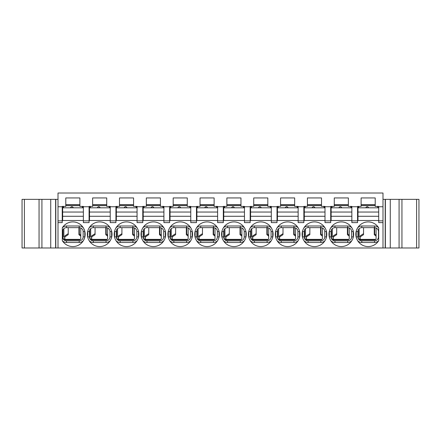 <?xml version="1.0" encoding="UTF-8"?>
<svg xmlns="http://www.w3.org/2000/svg" width="441" height="441" viewBox="0 0 441 441"><rect width="100%" height="100%" fill="white"/><g stroke="black" fill="none" stroke-linecap="round" stroke-linejoin="round"><path stroke-width="0.66" d="M357.557 220.5L357.982 220.5L357.982 207.816L378.698 207.816L378.698 206.405L375.208 206.405L375.208 197.948L361.113 197.948L361.113 206.405L357.557 206.405L357.557 220.853L351.846 220.853L351.846 222.611L357.557 222.611L357.557 220.853M357.982 212.044L378.698 212.044L378.698 207.816M357.982 220.5L378.698 220.5L378.698 212.044M357.982 216.272L378.698 216.272M330.711 220.5L331.13 220.5L331.13 207.816L351.846 207.816L351.846 206.405L348.362 206.405L348.362 197.948L334.267 197.948L334.267 206.405L330.711 206.405L330.711 220.853L325 220.853L325 222.611L330.711 222.611L330.711 220.853M331.13 212.044L351.846 212.044L351.846 207.816M331.13 220.5L351.846 220.5L351.846 212.044M331.13 216.272L351.846 216.272M303.86 220.5L304.284 220.5L304.284 207.816L325 207.816L325 206.405L321.511 206.405L321.511 197.948L307.421 197.948L307.421 206.405L303.86 206.405L303.86 220.853L298.155 220.853L298.155 222.611L303.86 222.611L303.86 220.853M304.284 212.044L325 212.044L325 207.816M304.284 220.5L325 220.5L325 212.044M304.284 216.272L325 216.272M277.014 220.5L277.439 220.5L277.439 207.816L298.155 207.816L298.155 206.405L294.665 206.405L294.665 197.948L280.57 197.948L280.57 206.405L277.014 206.405L277.014 220.853L271.309 220.853L271.309 222.611L277.014 222.611L277.014 220.853M277.439 212.044L298.155 212.044L298.155 207.816M277.439 220.5L298.155 220.5L298.155 212.044M277.439 216.272L298.155 216.272M250.168 220.5L250.587 220.5L250.587 207.816L271.309 207.816L271.309 206.405L267.819 206.405L267.819 197.948L253.724 197.948L253.724 206.405L250.168 206.405L250.168 220.853L244.457 220.853L244.457 222.611L250.168 222.611L250.168 220.853M250.587 212.044L271.309 212.044L271.309 207.816M250.587 220.5L271.309 220.5L271.309 212.044M250.587 216.272L271.309 216.272M223.317 220.5L223.741 220.5L223.741 207.816L244.457 207.816L244.457 206.405L240.968 206.405L240.968 197.948L226.878 197.948L226.878 206.405L223.317 206.405L223.317 220.853L217.611 220.853L217.611 222.611L223.317 222.611L223.317 220.853M223.741 212.044L244.457 212.044L244.457 207.816M223.741 220.5L244.457 220.5L244.457 212.044M223.741 216.272L244.457 216.272M196.471 220.5L196.895 220.5L196.895 207.816L217.611 207.816L217.611 206.405L214.122 206.405L214.122 197.948L200.032 197.948L200.032 206.405L196.471 206.405L196.471 220.853L190.766 220.853L190.766 222.611L196.471 222.611L196.471 220.853M196.895 212.044L217.611 212.044L217.611 207.816M196.895 220.5L217.611 220.5L217.611 212.044M196.895 216.272L217.611 216.272M169.625 220.5L170.044 220.5L170.044 207.816L190.766 207.816L190.766 206.405L187.276 206.405L187.276 197.948L173.181 197.948L173.181 206.405L169.625 206.405L169.625 220.853L163.914 220.853L163.914 222.611L169.625 222.611L169.625 220.853M170.044 212.044L190.766 212.044L190.766 207.816M170.044 220.5L190.766 220.5L190.766 212.044M170.044 216.272L190.766 216.272M142.774 220.5L143.198 220.5L143.198 207.816L163.914 207.816L163.914 206.405L160.43 206.405L160.43 197.948L146.335 197.948L146.335 206.405L142.774 206.405L142.774 220.853L137.068 220.853L137.068 222.611L142.774 222.611L142.774 220.853M143.198 212.044L163.914 212.044L163.914 207.816M143.198 220.5L163.914 220.5L163.914 212.044M143.198 216.272L163.914 216.272M115.928 220.5L116.352 220.5L116.352 207.816L137.068 207.816L137.068 206.405L133.579 206.405L133.579 197.948L119.489 197.948L119.489 206.405L115.928 206.405L115.928 220.853L110.222 220.853L110.222 222.611L115.928 222.611L115.928 220.853M116.352 212.044L137.068 212.044L137.068 207.816M116.352 220.5L137.068 220.5L137.068 212.044M116.352 216.272L137.068 216.272M89.082 220.5L89.501 220.5L89.501 207.816L110.222 207.816L110.222 206.405L106.733 206.405L106.733 197.948L92.638 197.948L92.638 206.405L89.082 206.405L89.082 220.853L83.371 220.853L83.371 222.611L89.082 222.611L89.082 220.853M89.501 212.044L110.222 212.044L110.222 207.816M89.501 220.5L110.222 220.5L110.222 212.044M89.501 216.272L110.222 216.272M62.231 220.5L62.655 220.5L62.655 207.816L83.371 207.816L83.371 206.405L79.887 206.405L79.887 197.948L65.792 197.948L65.792 206.405L62.231 206.405L62.231 220.853L58.003 220.853L58.003 247.98L50.726 247.98L50.726 199.36L22.067 199.36M62.655 212.044L83.371 212.044L83.371 207.816M62.655 220.5L83.371 220.5L83.371 212.044M62.655 216.272L83.371 216.272M366.857 206.757L365.495 207.816L366.857 206.757L367.562 206.757L368.93 207.816L367.562 206.757M363.544 233.664L360.165 235.885L360.165 236.889L363.544 234.673L363.544 227.639M375.776 239.353L360.165 239.353L360.165 236.889M376.09 236.189L374.255 234.673L374.255 227.639M376.09 235.185L374.255 233.664M340.011 206.757L338.644 207.816L340.011 206.757L340.717 206.757L342.078 207.816L340.717 206.757M336.698 233.664L333.319 235.885L333.319 236.889L336.698 234.673L336.698 227.639M348.93 239.353L333.319 239.353L333.319 236.889M349.239 236.189L347.409 234.673L347.409 227.639M349.239 235.185L347.409 233.664M313.165 206.757L311.798 207.816L313.165 206.757L313.865 206.757L315.232 207.816L313.865 206.757M309.852 233.664L306.467 235.885L306.467 236.889L309.852 234.673L309.852 227.639M322.084 239.353L306.467 239.353L306.467 236.889M322.393 236.189L320.563 234.673L320.563 227.639M322.393 235.185L320.563 233.664M286.314 206.757L284.952 207.816L286.314 206.757L287.019 206.757L288.386 207.816L287.019 206.757M283.001 233.664L279.622 235.885L279.622 236.889L283.001 234.673L283.001 227.639M295.233 239.353L279.622 239.353L279.622 236.889M295.547 236.189L293.717 234.673L293.717 227.639M295.547 235.185L293.717 233.664M259.468 206.757L258.101 207.816L259.468 206.757L260.173 206.757L261.535 207.816L260.173 206.757M256.155 233.664L252.776 235.885L252.776 236.889L256.155 234.673L256.155 227.639M268.387 239.353L252.776 239.353L252.776 236.889M268.701 236.189L266.866 234.673L266.866 227.639M268.701 235.185L266.866 233.664M232.622 206.757L231.255 207.816L232.622 206.757L233.328 206.757L234.689 207.816L233.328 206.757M229.309 233.664L225.924 235.885L225.924 236.889L229.309 234.673L229.309 227.639M241.541 239.353L225.924 239.353L225.924 236.889M241.85 236.189L240.02 234.673L240.02 227.639M241.85 235.185L240.02 233.664M205.771 206.757L204.409 207.816L205.771 206.757L206.476 206.757L207.843 207.816L206.476 206.757M202.463 233.664L199.078 235.885L199.078 236.889L202.463 234.673L202.463 227.639M214.69 239.353L199.078 239.353L199.078 236.889M215.004 236.189L213.174 234.673L213.174 227.639M215.004 235.185L213.174 233.664M178.925 206.757L177.563 207.816L178.925 206.757L179.63 206.757L180.992 207.816L179.63 206.757M175.612 233.664L172.233 235.885L172.233 236.889L175.612 234.673L175.612 227.639M187.844 239.353L172.233 239.353L172.233 236.889M188.158 236.189L186.323 234.673L186.323 227.639M188.158 235.185L186.323 233.664M152.079 206.757L150.712 207.816L152.079 206.757L152.784 206.757L154.146 207.816L152.784 206.757M148.766 233.664L145.381 235.885L145.381 236.889L148.766 234.673L148.766 227.639M160.998 239.353L145.381 239.353L145.381 236.889M161.307 236.189L159.477 234.673L159.477 227.639M161.307 235.185L159.477 233.664M125.227 206.757L123.866 207.816L125.227 206.757L125.933 206.757L127.3 207.816L125.933 206.757M121.92 233.664L118.535 235.885L118.535 236.889L121.92 234.673L121.92 227.639M134.147 239.353L118.535 239.353L118.535 236.889M134.461 236.189L132.631 234.673L132.631 227.639M134.461 235.185L132.631 233.664M98.382 206.757L97.02 207.816L98.382 206.757L99.087 206.757L100.449 207.816L99.087 206.757M95.069 233.664L91.689 235.885L91.689 236.889L95.069 234.673L95.069 227.639M107.301 239.353L91.689 239.353L91.689 236.889M107.615 236.189L105.779 234.673L105.779 227.639M107.615 235.185L105.779 233.664M71.536 206.757L70.169 207.816L71.536 206.757L72.241 206.757L73.603 207.816L72.241 206.757M68.223 233.664L64.838 235.885L64.838 236.889L68.223 234.673L68.223 227.639M80.455 239.353L64.838 239.353L64.838 236.889M80.764 236.189L78.933 234.673L78.933 227.639M80.764 235.185L78.933 233.664M360.165 237.06L359.178 237.06L359.178 228.642M378.339 207.816A4.228 4.228 0 0 0 377.016 206.405M375.208 205.738A4.228 4.228 0 0 0 374.679 205.704L361.113 205.704M358.825 206.405L358.825 207.816M359.217 239.876L374.679 239.876A1.411 1.411 0 0 0 376.09 238.471L376.09 228.322L376.741 228.322M376.09 227.964L376.09 228.322M333.319 237.06L332.332 237.06L332.332 228.642M351.494 207.816A4.228 4.228 0 0 0 350.171 206.405M348.362 205.738A4.228 4.228 0 0 0 347.833 205.704L334.267 205.704M331.979 206.405L331.979 207.816M332.371 239.876L347.833 239.876A1.411 1.411 0 0 0 349.239 238.471L349.239 228.322L349.889 228.322M349.239 227.964L349.239 228.322M306.467 237.06L305.481 237.06L305.481 228.642M324.648 207.816A4.228 4.228 0 0 0 323.319 206.405M321.511 205.738A4.228 4.228 0 0 0 320.987 205.704L307.421 205.704M305.128 206.405L305.128 207.816M305.525 239.876L320.987 239.876A1.411 1.411 0 0 0 322.393 238.471L322.393 228.322L323.044 228.322M322.393 227.964L322.393 228.322M279.622 237.06L278.635 237.06L278.635 228.642M297.796 207.816A4.228 4.228 0 0 0 296.473 206.405M294.665 205.738A4.228 4.228 0 0 0 294.136 205.704L280.57 205.704M278.282 206.405L278.282 207.816M278.673 239.876L294.136 239.876A1.411 1.411 0 0 0 295.547 238.471L295.547 228.322L296.198 228.322M295.547 227.964L295.547 228.322M252.776 237.06L251.789 237.06L251.789 228.642M270.95 207.816A4.228 4.228 0 0 0 269.627 206.405M267.819 205.738A4.228 4.228 0 0 0 267.29 205.704L253.724 205.704M251.436 206.405L251.436 207.816M251.828 239.876L267.29 239.876A1.411 1.411 0 0 0 268.701 238.471L268.701 228.322L269.352 228.322M268.701 227.964L268.701 228.322M225.924 237.06L224.938 237.06L224.938 228.642M244.105 207.816A4.228 4.228 0 0 0 242.782 206.405M240.968 205.738A4.228 4.228 0 0 0 240.444 205.704L226.878 205.704M224.585 206.405L224.585 207.816M224.982 239.876L240.444 239.876A1.411 1.411 0 0 0 241.85 238.471L241.85 228.322L242.5 228.322M241.85 227.964L241.85 228.322M199.078 237.06L198.092 237.06L198.092 228.642M217.253 207.816A4.228 4.228 0 0 0 215.93 206.405M214.122 205.738A4.228 4.228 0 0 0 213.593 205.704L200.032 205.704M197.739 206.405L197.739 207.816M198.13 239.876L213.593 239.876A1.411 1.411 0 0 0 215.004 238.471L215.004 228.322L215.655 228.322M215.004 227.964L215.004 228.322M172.233 237.06L171.246 237.06L171.246 228.642M190.407 207.816A4.228 4.228 0 0 0 189.084 206.405M187.276 205.738A4.228 4.228 0 0 0 186.747 205.704L173.181 205.704M170.893 206.405L170.893 207.816M171.284 239.876L186.747 239.876A1.411 1.411 0 0 0 188.158 238.471L188.158 228.322L188.809 228.322M188.158 227.964L188.158 228.322M145.381 237.06L144.394 237.06L144.394 228.642M163.561 207.816A4.228 4.228 0 0 0 162.238 206.405M160.43 205.738A4.228 4.228 0 0 0 159.901 205.704L146.335 205.704M144.042 206.405L144.042 207.816M144.439 239.876L159.901 239.876A1.411 1.411 0 0 0 161.307 238.471L161.307 228.322L161.957 228.322M161.307 227.964L161.307 228.322M118.535 237.06L117.549 237.06L117.549 228.642M136.716 207.816A4.228 4.228 0 0 0 135.387 206.405M133.579 205.738A4.228 4.228 0 0 0 133.05 205.704L119.489 205.704M117.196 206.405L117.196 207.816M117.587 239.876L133.05 239.876A1.411 1.411 0 0 0 134.461 238.471L134.461 228.322L135.111 228.322M134.461 227.964L134.461 228.322M91.689 237.06L90.703 237.06L90.703 228.642M109.864 207.816A4.228 4.228 0 0 0 108.541 206.405M106.733 205.738A4.228 4.228 0 0 0 106.204 205.704L92.638 205.704M90.35 206.405L90.35 207.816M90.741 239.876L106.204 239.876A1.411 1.411 0 0 0 107.615 238.471L107.615 228.322L108.266 228.322M107.615 227.964L107.615 228.322M64.838 237.06L63.851 237.06L63.851 228.642M83.018 207.816A4.228 4.228 0 0 0 81.695 206.405M79.887 205.738A4.228 4.228 0 0 0 79.358 205.704L65.792 205.704M63.504 206.405L63.504 207.816M63.895 239.876L79.358 239.876A1.411 1.411 0 0 0 80.764 238.471L80.764 228.322L81.414 228.322M80.764 227.964L80.764 228.322M62.302 227.87A5.595 5.595 0 0 1 66.486 225.99L79.193 225.99A5.595 5.595 0 0 1 83.448 227.958M62.936 229.849A3.952 3.952 0 0 1 66.486 227.639L79.193 227.639A3.952 3.952 0 0 1 83.145 231.586L83.145 236.894A3.952 3.952 0 0 1 79.193 240.847L66.486 240.847A3.952 3.952 0 0 1 62.936 238.636L62.936 238.427A3.864 3.864 0 0 1 62.622 236.894L62.622 231.586A3.864 3.864 0 0 1 62.936 230.053L62.936 229.849M62.302 240.648L62.302 227.832A12.331 12.331 0 0 1 80.835 224.855A12.331 12.331 0 0 1 80.835 243.625A12.331 12.331 0 0 1 62.302 240.648M378.698 206.757L382.997 206.757L382.997 193.02L58.003 193.02L58.003 220.853M50.726 247.98L22.067 247.98M58.003 199.36L50.726 199.36M418.933 247.98L58.003 247.98M390.274 247.98L390.274 199.36L382.997 199.36M418.933 199.36L390.274 199.36M89.076 240.527A12.331 12.331 0 0 1 96.43 222.347A12.331 12.331 0 0 1 112.02 234.243A12.331 12.331 0 0 1 89.076 240.527A5.595 5.595 0 0 0 93.332 242.489L93.332 240.847A3.952 3.952 0 0 1 89.788 238.636L89.788 238.427A3.864 3.864 0 0 1 89.468 236.894L89.468 231.586A3.864 3.864 0 0 1 89.788 230.053L89.788 229.849A3.952 3.952 0 0 1 93.332 227.639L106.038 227.639A3.952 3.952 0 0 1 109.991 231.586L109.991 236.894A3.952 3.952 0 0 1 106.038 240.847L93.332 240.847M87.759 237.368A5.595 5.595 0 0 1 87.737 236.894L87.737 231.586L89.468 231.586M87.759 231.112L87.759 231.112A5.595 5.595 0 0 0 87.737 231.586M110.294 227.958L110.294 227.958A5.595 5.595 0 0 0 106.038 225.99L93.332 225.99A5.595 5.595 0 0 0 89.076 227.958M110.294 240.527A5.595 5.595 0 0 1 106.038 242.489L93.332 242.489M111.612 237.368L111.612 237.368A5.595 5.595 0 0 0 111.634 236.894L111.634 231.586A5.595 5.595 0 0 0 111.612 231.112M115.922 240.527A12.331 12.331 0 0 1 123.276 222.347A12.331 12.331 0 0 1 138.865 234.243A12.331 12.331 0 0 1 115.922 240.527A5.595 5.595 0 0 0 120.178 242.489L120.178 240.847A3.952 3.952 0 0 1 116.633 238.636L116.633 238.427A3.864 3.864 0 0 1 116.314 236.894L116.314 231.586A3.864 3.864 0 0 1 116.633 230.053L116.633 229.849A3.952 3.952 0 0 1 120.178 227.639L132.89 227.639A3.952 3.952 0 0 1 136.837 231.586L136.837 236.894A3.952 3.952 0 0 1 132.89 240.847L120.178 240.847M114.605 237.368A5.595 5.595 0 0 1 114.583 236.894L114.583 231.586L116.314 231.586M114.605 231.112L114.605 231.112A5.595 5.595 0 0 0 114.583 231.586M137.145 227.958L137.145 227.958A5.595 5.595 0 0 0 132.89 225.99L120.178 225.99A5.595 5.595 0 0 0 115.922 227.958M137.145 240.527A5.595 5.595 0 0 1 132.89 242.489L120.178 242.489M138.463 237.368L138.463 237.368A5.595 5.595 0 0 0 138.48 236.894L138.48 231.586A5.595 5.595 0 0 0 138.463 231.112M142.774 240.527A12.331 12.331 0 0 1 150.122 222.347A12.331 12.331 0 0 1 165.711 234.243A12.331 12.331 0 0 1 142.774 240.527A5.595 5.595 0 0 0 147.029 242.489L147.029 240.847A3.952 3.952 0 0 1 143.479 238.636L143.479 238.427A3.864 3.864 0 0 1 143.165 236.894L143.165 231.586A3.864 3.864 0 0 1 143.479 230.053L143.479 229.849A3.952 3.952 0 0 1 147.029 227.639L159.736 227.639A3.952 3.952 0 0 1 163.683 231.586L163.683 236.894A3.952 3.952 0 0 1 159.736 240.847L147.029 240.847M141.451 237.368A5.595 5.595 0 0 1 141.434 236.894L141.434 231.586L143.165 231.586M141.451 231.112L141.451 231.112A5.595 5.595 0 0 0 141.434 231.586M163.991 227.958L163.991 227.958A5.595 5.595 0 0 0 159.736 225.99L147.029 225.99A5.595 5.595 0 0 0 142.774 227.958M163.991 240.527A5.595 5.595 0 0 1 159.736 242.489L147.029 242.489M165.309 237.368L165.309 237.368A5.595 5.595 0 0 0 165.331 236.894L165.331 231.586A5.595 5.595 0 0 0 165.309 231.112M169.62 240.527A12.331 12.331 0 0 1 176.968 222.347A12.331 12.331 0 0 1 192.563 234.243A12.331 12.331 0 0 1 169.62 240.527A5.595 5.595 0 0 0 173.875 242.489L173.875 240.847A3.952 3.952 0 0 1 170.331 238.636L170.331 238.427A3.864 3.864 0 0 1 170.011 236.894L170.011 231.586A3.864 3.864 0 0 1 170.331 230.053L170.331 229.849A3.952 3.952 0 0 1 173.875 227.639L186.582 227.639A3.952 3.952 0 0 1 190.534 231.586L190.534 236.894A3.952 3.952 0 0 1 186.582 240.847L173.875 240.847M168.302 237.368A5.595 5.595 0 0 1 168.28 236.894L168.28 231.586L170.011 231.586M168.302 231.112L168.302 231.112A5.595 5.595 0 0 0 168.28 231.586M190.837 227.958L190.837 227.958A5.595 5.595 0 0 0 186.582 225.99L173.875 225.99A5.595 5.595 0 0 0 169.62 227.958M190.837 240.527A5.595 5.595 0 0 1 186.582 242.489L173.875 242.489M192.155 237.368L192.155 237.368A5.595 5.595 0 0 0 192.177 236.894L192.177 231.586A5.595 5.595 0 0 0 192.155 231.112M217.683 240.527A12.331 12.331 0 0 1 197.568 242.098A12.331 12.331 0 0 1 202.904 222.639A12.331 12.331 0 0 1 217.683 240.527A5.595 5.595 0 0 1 213.427 242.489L200.721 242.489L200.721 240.847A3.952 3.952 0 0 1 197.177 238.636L197.177 238.427A3.864 3.864 0 0 1 196.857 236.894L196.857 231.586A3.864 3.864 0 0 1 197.177 230.053L197.177 229.849A3.952 3.952 0 0 1 200.721 227.639L213.427 227.639A3.952 3.952 0 0 1 217.38 231.586L217.38 236.894A3.952 3.952 0 0 1 213.427 240.847L200.721 240.847M195.148 237.368A5.595 5.595 0 0 1 195.126 236.894L195.126 231.586L196.857 231.586M195.148 231.112L195.148 231.112A5.595 5.595 0 0 0 195.126 231.586M217.683 227.958L217.683 227.958A5.595 5.595 0 0 0 213.427 225.99L200.721 225.99A5.595 5.595 0 0 0 196.465 227.958M196.465 240.527L196.465 240.527A5.595 5.595 0 0 0 200.721 242.489M219.006 237.368A5.595 5.595 0 0 0 219.023 236.894L219.023 231.586A5.595 5.595 0 0 0 219.006 231.112M223.317 240.527A12.331 12.331 0 0 1 230.665 222.347A12.331 12.331 0 0 1 246.254 234.243A12.331 12.331 0 0 1 223.317 240.527A5.595 5.595 0 0 0 227.573 242.489L227.573 240.847A3.952 3.952 0 0 1 224.022 238.636L224.022 238.427A3.864 3.864 0 0 1 223.708 236.894L223.708 231.586A3.864 3.864 0 0 1 224.022 230.053L224.022 229.849A3.952 3.952 0 0 1 227.573 227.639L240.279 227.639A3.952 3.952 0 0 1 244.226 231.586L244.226 236.894A3.952 3.952 0 0 1 240.279 240.847L227.573 240.847M221.994 237.368A5.595 5.595 0 0 1 221.977 236.894L221.977 231.586L223.708 231.586M221.994 231.112L221.994 231.112A5.595 5.595 0 0 0 221.977 231.586M244.535 227.958L244.535 227.958A5.595 5.595 0 0 0 240.279 225.99L227.573 225.99A5.595 5.595 0 0 0 223.317 227.958M244.535 240.527A5.595 5.595 0 0 1 240.279 242.489L227.573 242.489M245.852 237.368L245.852 237.368A5.595 5.595 0 0 0 245.874 236.894L245.874 231.586A5.595 5.595 0 0 0 245.852 231.112M250.163 240.527A12.331 12.331 0 0 1 257.511 222.347A12.331 12.331 0 0 1 273.1 234.243A12.331 12.331 0 0 1 250.163 240.527A5.595 5.595 0 0 0 254.418 242.489L254.418 240.847A3.952 3.952 0 0 1 250.868 238.636L250.868 238.427A3.864 3.864 0 0 1 250.554 236.894L250.554 231.586A3.864 3.864 0 0 1 250.868 230.053L250.868 229.849A3.952 3.952 0 0 1 254.418 227.639L267.125 227.639A3.952 3.952 0 0 1 271.077 231.586L271.077 236.894A3.952 3.952 0 0 1 267.125 240.847L254.418 240.847M248.845 237.368A5.595 5.595 0 0 1 248.823 236.894L248.823 231.586L250.554 231.586M248.845 231.112L248.845 231.112A5.595 5.595 0 0 0 248.823 231.586M271.38 227.958L271.38 227.958A5.595 5.595 0 0 0 267.125 225.99L254.418 225.99A5.595 5.595 0 0 0 250.163 227.958M271.38 240.527A5.595 5.595 0 0 1 267.125 242.489L254.418 242.489M272.698 237.368L272.698 237.368A5.595 5.595 0 0 0 272.72 236.894L272.72 231.586A5.595 5.595 0 0 0 272.698 231.112M277.009 240.527A12.331 12.331 0 0 1 284.362 222.347A12.331 12.331 0 0 1 299.952 234.243A12.331 12.331 0 0 1 277.009 240.527A5.595 5.595 0 0 0 281.264 242.489L281.264 240.847A3.952 3.952 0 0 1 277.72 238.636L277.72 238.427A3.864 3.864 0 0 1 277.4 236.894L277.4 231.586A3.864 3.864 0 0 1 277.72 230.053L277.72 229.849A3.952 3.952 0 0 1 281.264 227.639L293.971 227.639A3.952 3.952 0 0 1 297.923 231.586L297.923 236.894A3.952 3.952 0 0 1 293.971 240.847L281.264 240.847M275.691 237.368A5.595 5.595 0 0 1 275.669 236.894L275.669 231.586L277.4 231.586M275.691 231.112L275.691 231.112A5.595 5.595 0 0 0 275.669 231.586M298.226 227.958L298.226 227.958A5.595 5.595 0 0 0 293.971 225.99L281.264 225.99A5.595 5.595 0 0 0 277.009 227.958M298.226 240.527A5.595 5.595 0 0 1 293.971 242.489L281.264 242.489M299.549 237.368L299.549 237.368A5.595 5.595 0 0 0 299.566 236.894L299.566 231.586A5.595 5.595 0 0 0 299.549 231.112M303.855 240.527A12.331 12.331 0 0 1 311.208 222.347A12.331 12.331 0 0 1 326.798 234.243A12.331 12.331 0 0 1 303.855 240.527A5.595 5.595 0 0 0 308.11 242.489L308.11 240.847A3.952 3.952 0 0 1 304.566 238.636L304.566 238.427A3.864 3.864 0 0 1 304.251 236.894L304.251 231.586A3.864 3.864 0 0 1 304.566 230.053L304.566 229.849A3.952 3.952 0 0 1 308.11 227.639L320.822 227.639A3.952 3.952 0 0 1 324.769 231.586L324.769 236.894A3.952 3.952 0 0 1 320.822 240.847L308.11 240.847M302.537 237.368A5.595 5.595 0 0 1 302.52 236.894L302.52 231.586L304.251 231.586M302.537 231.112L302.537 231.112A5.595 5.595 0 0 0 302.52 231.586M325.078 227.958L325.078 227.958A5.595 5.595 0 0 0 320.822 225.99L308.11 225.99A5.595 5.595 0 0 0 303.855 227.958M325.078 240.527A5.595 5.595 0 0 1 320.822 242.489L308.11 242.489M326.395 237.368L326.395 237.368A5.595 5.595 0 0 0 326.417 236.894L326.417 231.586A5.595 5.595 0 0 0 326.395 231.112M330.706 240.527A12.331 12.331 0 0 1 338.054 222.347A12.331 12.331 0 0 1 353.643 234.243A12.331 12.331 0 0 1 330.706 240.527A5.595 5.595 0 0 0 334.962 242.489L334.962 240.847A3.952 3.952 0 0 1 331.412 238.636L331.412 238.427A3.864 3.864 0 0 1 331.097 236.894L331.097 231.586A3.864 3.864 0 0 1 331.412 230.053L331.412 229.849A3.952 3.952 0 0 1 334.962 227.639L347.668 227.639A3.952 3.952 0 0 1 351.62 231.586L351.62 236.894A3.952 3.952 0 0 1 347.668 240.847L334.962 240.847M329.388 237.368A5.595 5.595 0 0 1 329.366 236.894L329.366 231.586L331.097 231.586M329.388 231.112L329.388 231.112A5.595 5.595 0 0 0 329.366 231.586M351.924 227.958L351.924 227.958A5.595 5.595 0 0 0 347.668 225.99L334.962 225.99A5.595 5.595 0 0 0 330.706 227.958M351.924 240.527A5.595 5.595 0 0 1 347.668 242.489L334.962 242.489M353.241 237.368L353.241 237.368A5.595 5.595 0 0 0 353.263 236.894L353.263 231.586A5.595 5.595 0 0 0 353.241 231.112M84.562 238.063L83.448 240.527A5.595 5.595 0 0 1 79.193 242.489L66.486 242.489A5.595 5.595 0 0 1 62.302 240.61M58.003 222.611L62.231 222.611L62.231 220.853M83.796 228.587L84.766 231.112A5.595 5.595 0 0 1 84.788 231.586L84.788 236.894A5.595 5.595 0 0 1 84.766 237.368M361.807 240.847A3.952 3.952 0 0 1 358.263 238.636L358.263 238.427A3.864 3.864 0 0 1 357.943 236.894L357.943 231.586A3.864 3.864 0 0 1 358.263 230.053L358.263 229.849A3.952 3.952 0 0 1 361.807 227.639L374.514 227.639A3.952 3.952 0 0 1 378.466 231.586L378.466 236.894A3.952 3.952 0 0 1 374.514 240.847L361.807 240.847L361.807 242.489A5.595 5.595 0 0 1 357.552 240.527M357.204 239.893L356.234 237.368A5.595 5.595 0 0 1 356.212 236.894L356.212 231.586A5.595 5.595 0 0 1 356.234 231.112M356.438 230.417L357.552 227.958A5.595 5.595 0 0 1 361.807 225.99L374.514 225.99A5.595 5.595 0 0 1 378.698 227.87M378.698 227.832L378.698 240.648A12.331 12.331 0 0 1 360.165 243.625A12.331 12.331 0 0 1 360.165 224.855A12.331 12.331 0 0 1 378.698 227.832M62.231 206.757L58.003 206.757M382.997 206.757L382.997 220.853L378.698 220.853L378.698 222.611L382.997 222.611L382.997 247.98M382.997 220.853L382.997 222.611M378.698 220.853L378.698 220.5M361.113 204.646L375.208 204.646M378.698 240.61A5.595 5.595 0 0 1 374.514 242.489L361.807 242.489M357.557 206.757L351.846 206.757M351.846 220.853L351.846 220.5M334.267 204.646L348.362 204.646M330.711 206.757L325 206.757M325 220.853L325 220.5M307.421 204.646L321.511 204.646M303.86 206.757L298.155 206.757M298.155 220.853L298.155 220.5M280.57 204.646L294.665 204.646M277.014 206.757L271.309 206.757M271.309 220.853L271.309 220.5M253.724 204.646L267.819 204.646M250.168 206.757L244.457 206.757M244.457 220.853L244.457 220.5M226.878 204.646L240.968 204.646M223.317 206.757L217.611 206.757M217.611 220.853L217.611 220.5M200.032 204.646L214.122 204.646M196.471 206.757L190.766 206.757M190.766 220.853L190.766 220.5M173.181 204.646L187.276 204.646M169.625 206.757L163.914 206.757M163.914 220.853L163.914 220.5M146.335 204.646L160.43 204.646M142.774 206.757L137.068 206.757M137.068 220.853L137.068 220.5M119.489 204.646L133.579 204.646M115.928 206.757L110.222 206.757M110.222 220.853L110.222 220.5M92.638 204.646L106.733 204.646M65.792 204.646L79.887 204.646M89.082 206.757L83.371 206.757M83.371 220.853L83.371 220.5M64.838 238.824L63.035 238.824M358.296 206.405L358.296 207.816M351.179 206.405L351.179 207.347M358.357 238.824L360.165 238.824M331.45 206.405L331.45 207.816L331.45 206.405M324.333 206.405L324.333 207.347L324.333 206.405M331.511 238.824L333.319 238.824M304.599 206.405L304.599 207.816M297.482 206.405L297.482 207.347L297.482 206.405M304.665 238.824L306.467 238.824M277.753 206.405L277.753 207.816L277.753 206.405M270.636 206.405L270.636 207.347M277.813 238.824L279.622 238.824M250.907 206.405L250.907 207.816M243.79 206.405L243.79 207.347M250.968 238.824L252.776 238.824M224.061 206.405L224.061 207.816M216.939 206.405L216.939 207.347M224.122 238.824L225.924 238.824M197.21 206.405L197.21 207.816M190.093 206.405L190.093 207.347M197.276 238.824L199.078 238.824M170.364 206.405L170.364 207.816M163.247 206.405L163.247 207.347M170.424 238.824L172.233 238.824M143.518 206.405L143.518 207.816M136.401 206.405L136.401 207.347M143.579 238.824L145.381 238.824M116.667 206.405L116.667 207.816M109.55 206.405L109.55 207.347L109.55 206.405M116.733 238.824L118.535 238.824M89.821 206.405L89.821 207.816M82.704 206.405L82.704 207.347L82.704 206.405M89.881 238.824L91.689 238.824M62.975 207.816L62.975 206.405M62.231 218.174L62.655 218.174M89.082 209.718L89.501 209.718M89.082 218.174L89.501 218.174M115.928 209.718L116.352 209.718M115.928 218.174L116.352 218.174M142.774 209.718L143.198 209.718M142.774 218.174L143.198 218.174M169.625 209.718L170.044 209.718M169.625 218.174L170.044 218.174M196.471 209.718L196.895 209.718M196.471 218.174L196.895 218.174M223.317 209.718L223.741 209.718M223.317 218.174L223.741 218.174M250.168 209.718L250.587 209.718M250.168 218.174L250.587 218.174M277.014 209.718L277.439 209.718M277.014 218.174L277.439 218.174M303.86 209.718L304.284 209.718M303.86 218.174L304.284 218.174M330.711 209.718L331.13 209.718M330.711 218.174L331.13 218.174M357.557 209.718L357.982 209.718M357.557 218.174L357.982 218.174M79.887 204.784L65.792 204.784M106.733 204.784L92.638 204.784M133.579 204.784L119.489 204.784M160.43 204.784L146.335 204.784M187.276 204.784L173.181 204.784M214.122 204.784L200.032 204.784M240.968 204.784L226.878 204.784M267.819 204.784L253.724 204.784M294.665 204.784L280.57 204.784M321.511 204.784L307.421 204.784M348.362 204.784L334.267 204.784M375.208 204.784L361.113 204.784M62.231 209.718L62.655 209.718M62.975 238.702L62.975 229.778M143.518 238.702L143.518 229.778M170.364 238.702L170.364 229.778M116.667 238.702L116.667 229.778M89.821 238.702L89.821 229.778M197.21 238.702L197.21 229.778M224.061 238.702L224.061 229.778M250.907 238.702L250.907 229.778M277.753 238.702L277.753 229.778M304.599 238.702L304.599 229.778M331.45 238.702L331.45 229.778M358.296 238.702L358.296 229.778M374.679 227.639L374.679 234.017M347.833 227.639L347.833 234.017M320.987 227.639L320.987 234.017M294.136 227.639L294.136 234.017M267.29 227.639L267.29 234.017M240.444 227.639L240.444 234.017M213.593 227.639L213.593 234.017M186.747 227.639L186.747 234.017M159.901 227.639L159.901 234.017M133.05 227.639L133.05 234.017M106.204 227.639L106.204 234.017M79.358 227.639L79.358 234.017M62.302 231.586L62.622 231.586M66.486 225.99L66.486 227.639M79.193 225.99L79.193 227.639M24.398 247.98L24.398 199.36M39.056 247.98L39.056 199.36M41.917 247.98L41.917 199.36M55.803 247.98L55.803 199.36M385.197 247.98L385.197 199.36M399.083 247.98L399.083 199.36M401.944 247.98L401.944 199.36M416.602 247.98L416.602 199.36M62.302 236.894L62.622 236.894M66.486 242.489L66.486 240.847M87.737 236.894L89.468 236.894M93.332 225.99L93.332 227.639M114.583 236.894L116.314 236.894M120.178 225.99L120.178 227.639M141.434 236.894L143.165 236.894M147.029 225.99L147.029 227.639M168.28 236.894L170.011 236.894M173.875 225.99L173.875 227.639M195.126 236.894L196.857 236.894M200.721 225.99L200.721 227.639M221.977 236.894L223.708 236.894M227.573 225.99L227.573 227.639M248.823 236.894L250.554 236.894M254.418 225.99L254.418 227.639M275.669 236.894L277.4 236.894M281.264 225.99L281.264 227.639M302.52 236.894L304.251 236.894M308.11 225.99L308.11 227.639M329.366 236.894L331.097 236.894M334.962 225.99L334.962 227.639M356.212 236.894L357.943 236.894M356.212 231.586L357.943 231.586M361.807 225.99L361.807 227.639M374.514 225.99L374.514 227.639M374.514 242.489L374.514 240.847M347.668 225.99L347.668 227.639M353.263 231.586L351.62 231.586M353.263 236.894L351.62 236.894M347.668 242.489L347.668 240.847M320.822 225.99L320.822 227.639M326.417 231.586L324.769 231.586M326.417 236.894L324.769 236.894M320.822 242.489L320.822 240.847M293.971 225.99L293.971 227.639M299.566 231.586L297.923 231.586M299.566 236.894L297.923 236.894M293.971 242.489L293.971 240.847M267.125 225.99L267.125 227.639M272.72 231.586L271.077 231.586M272.72 236.894L271.077 236.894M267.125 242.489L267.125 240.847M240.279 225.99L240.279 227.639M245.874 231.586L244.226 231.586M245.874 236.894L244.226 236.894M240.279 242.489L240.279 240.847M213.427 225.99L213.427 227.639M219.023 231.586L217.38 231.586M219.023 236.894L217.38 236.894M213.427 242.489L213.427 240.847M186.582 225.99L186.582 227.639M192.177 231.586L190.534 231.586M192.177 236.894L190.534 236.894M186.582 242.489L186.582 240.847M159.736 225.99L159.736 227.639M165.331 231.586L163.683 231.586M165.331 236.894L163.683 236.894M159.736 242.489L159.736 240.847M132.89 225.99L132.89 227.639M138.48 231.586L136.837 231.586M138.48 236.894L136.837 236.894M132.89 242.489L132.89 240.847M106.038 225.99L106.038 227.639M111.634 231.586L109.991 231.586M111.634 236.894L109.991 236.894M106.038 242.489L106.038 240.847M84.788 231.586L83.145 231.586M84.788 236.894L83.145 236.894M79.193 242.489L79.193 240.847M64.38 239.876L64.38 238.824M359.707 239.876L359.707 238.824M332.856 239.876L332.856 238.824M306.01 239.876L306.01 238.824M279.164 239.876L279.164 238.824M252.318 239.876L252.318 238.824M225.467 239.876L225.467 238.824M198.621 239.876L198.621 238.824M171.775 239.876L171.775 238.824M144.924 239.876L144.924 238.824M118.078 239.876L118.078 238.824M91.232 239.876L91.232 238.824M22.05 199.36L22.05 247.98M55.61 199.36L55.61 247.98M385.39 199.36L385.39 247.98M418.95 199.36L418.95 247.98"/></g></svg>

